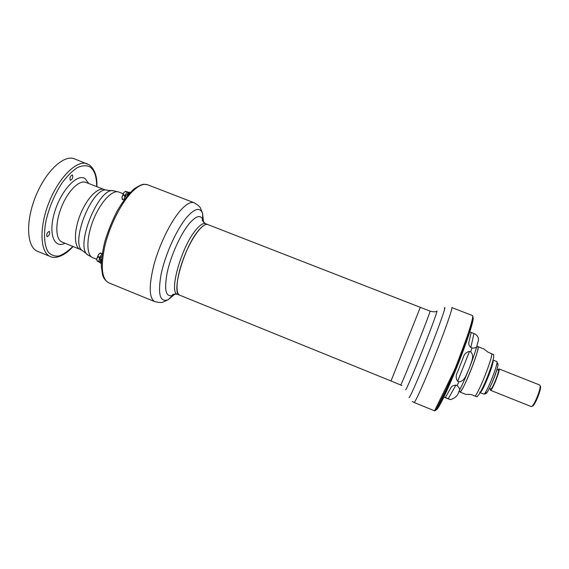 <?xml version="1.0" encoding="UTF-8"?>
<svg xmlns="http://www.w3.org/2000/svg" width="569" height="569" viewBox="0 0 569 569"><rect width="100%" height="100%" fill="white"/><g stroke="black" fill="none" stroke-linecap="round" stroke-linejoin="round"><path stroke-width="0.85" d="M458.891 391.479L459.944 391.906C461.943 394.31 481.011 346.372 477.91 346.749L476.843 346.329M459.745 391.821L459.901 392.02C461.658 391.18 465.406 383.691 471.16 369.551C476.402 355.917 478.671 348.278 477.953 346.635L483.75 348.911L488.038 352.154L493.643 354.729M493.6 354.48C493.92 355.412 494.269 359.067 487.676 376.287C483.721 386.131 480.165 392.902 478.949 394.523L476.95 396.842L471.288 394.573L465.648 394.331L459.901 392.02M481.893 389.345C485.158 383.847 490.691 369.921 492.1 363.676M479.695 392.176C481.196 393.535 491.531 369.416 492.526 362.183M532.2 406.202L532.847 405.939C535.401 404.232 541.219 389.616 540.529 386.614L540.244 385.981M490.336 388.847L490.464 390.263L531.211 406.565L531.965 406.302C534.668 404.495 540.863 388.926 540.137 385.746L539.704 385.021M490.464 390.263C491.893 391.508 500.855 368.982 498.956 368.904L497.896 369.843M492.832 362.851L492.875 361.891M96.822 260.005L97.541 261.278C96.339 259.208 96.588 257.757 98.288 256.918L100.293 258.198C100.749 260.104 100.535 261.335 99.646 261.882L98.786 261.776L101.31 263.618M101.837 256.491L100.521 257.408L98.295 256.904C97.683 255.076 98.529 253.838 100.841 253.177L102.214 253.731M96.979 258.255L98.345 254.933M102.214 253.767L100.813 253.198C98.608 253.859 97.776 255.076 98.323 256.854L100.521 257.408L100.208 258.113L98.281 256.96C96.652 257.828 96.403 259.251 97.534 261.228L99.632 261.84C100.5 261.292 100.713 260.083 100.265 258.219L99.106 259.919M100.5 252.992L102.228 253.653L100.343 252.97L99.362 253.667M101.545 259.258L101.31 263.483M99.632 261.84L99.746 262.387L97.1 261.086M100.293 262.892L99.781 262.423M100.862 263.376L99.667 262.323M100.514 257.366L101.844 256.427M100.628 257.33L100.265 258.219M99.554 261.854L99.66 262.309L97.534 261.228M470.798 347.531C468.97 345.76 468.351 343.918 468.948 342.012L471.082 332.957C471.04 332.538 472.007 332.744 473.984 333.569L475.158 334.031C481.054 338.448 477.363 341.891 477.121 345.298C477.007 347.367 475.3 348.271 471.993 348L470.798 347.531L473.984 333.569M457.661 381.287C455.712 378.463 455.698 375.32 457.604 371.87L463.059 358.072C464.027 354.281 466.167 352.055 469.475 351.4L470.677 351.87C474.823 355.867 471.175 362.112 469.873 366.628L468.379 370.405C466.231 374.601 464.631 381.692 458.856 381.771L457.661 381.287L469.475 351.4M448.187 398.798C446.132 397.959 445.321 397.326 445.762 396.899L450.556 388.307C451.437 386.323 453.23 385.27 455.925 385.135L457.12 385.611C459.709 387.866 460.271 389.879 458.785 391.664C457.974 395.462 455.257 398.101 450.641 399.573L448.187 398.798L455.925 385.135M472.839 317.374L472.732 317.338C474.518 317.637 467.668 339.401 457.554 364.8C447.454 390.213 437.49 410.733 435.989 409.73L436.089 409.765C437.568 410.839 447.554 390.306 457.668 364.85C467.803 339.394 474.653 317.616 472.839 317.374C473.799 318.099 472.405 324.124 468.643 335.454L455.534 370.455L436.089 409.765M179.854 295.247L179.797 295.219C170.906 293.945 183.602 248.212 198.062 231.035C202.23 225.9 205.501 223.752 207.891 224.599C203.083 222.415 192.045 236.846 184.406 256.157C176.696 275.439 174.804 293.504 179.797 295.219L391.017 380.981L420.306 307.338L391.017 380.981L401.92 385.519M87.306 163.822C77.228 159.462 59.105 176.817 49.041 202.308C38.841 227.756 40.093 252.814 50.413 256.569L37.568 251.32C26.885 247.408 25.264 222.273 35.434 196.902C45.47 171.475 63.913 154.313 74.361 158.815L89.361 164.889C94.845 169.455 97.342 176.717 96.858 186.675M72.462 174.918L72.377 174.882C70.158 176.098 69.468 177.912 70.321 180.33C72.476 179.228 73.188 177.421 72.462 174.918M49.318 231.32C47.035 232.515 46.288 234.314 47.078 236.711C49.368 235.538 50.115 233.738 49.332 231.32L49.318 231.32M400.661 384.9C400.526 387.816 431.914 308.91 430.008 311.115L207.948 224.62M122.186 196.618L123.523 193.254M125.578 191.326L124.775 191.781M126.012 191.504C123.829 192.109 123.025 193.261 123.601 194.954L125.806 195.487L124.86 195.452L127.271 191.995L126.034 191.476L128.274 192.187L126.048 191.469L127.997 192.457C128.274 193.396 127.584 194.385 125.92 195.444L125.529 196.163L125.834 197.599M124.846 195.487L123.58 194.996C122.932 193.268 123.75 192.102 126.034 191.476L126.048 191.469M122.748 199.499L124.006 200.046L122.748 199.555C121.567 197.443 121.837 195.942 123.573 195.018L123.558 195.06C121.908 196.006 121.638 197.486 122.748 199.499L124.035 200.004M125.799 197.649L125.529 196.163L123.558 195.06M125.493 196.184L124.817 195.551L123.999 200.032M125.799 195.444L125.913 195.409C127.541 194.378 128.217 193.403 127.954 192.471L128.807 192.222M127.904 192.414L127.292 191.966M125.55 196.291L125.913 195.409M127.954 192.471L129.753 192.301M130.28 192.436L128.409 192.201M130.187 192.535L127.662 195.345M493.295 359.075C491.929 366.564 483.75 387.133 479.596 393.513M491.915 353.676C491.666 360.17 479.788 390.27 475.158 396.131M490.713 388.997C491.196 392.56 500.542 369.672 498.508 369.907M489.397 388.471L490.763 389.018C492.036 390.121 500.009 370.085 498.323 370.014L498.273 369.999M497.598 363.826L496.566 364.708M485.841 391.664C484.745 399.331 495.016 378.207 497.427 367.695M496.623 361.479L498.003 363.94C498.273 365.945 496.204 372.432 491.801 383.414C486.004 395.455 486.502 393.478 483.671 394.047C485.706 395.96 499.411 361.493 496.623 361.479L493.067 360.085M480.193 392.503C482.754 391.984 494.539 362.353 493.039 360.22M480.407 392.133L482.597 388.904C485.791 383.243 490.741 370.796 492.306 364.487L492.939 360.632M99.554 257.401L102.093 253.682L100.848 253.162L102.221 253.703M101.31 263.554C100.741 262.693 100.827 261.143 101.581 258.902M98.8 261.804L99.547 257.423M450.641 399.573L449.346 399.267M475.143 334.024L469.795 331.933M470.677 351.87L471.993 348M457.12 385.611L458.856 381.771M473.159 318.05C473.735 321.208 466.288 343.811 456.551 367.951C446.821 392.105 437.682 410.669 436.238 409.708M472.683 315.987C476.161 318.384 439.197 411.316 435.022 410.676M472.441 315.553C474.283 315.774 467.199 338.214 456.736 364.48C446.302 390.754 436.039 411.92 434.545 410.825L455.1 368.868L468.131 333.982C471.978 322.417 473.408 316.279 472.441 315.553L451.807 307.559C452.988 307.537 445.321 329.636 434.908 355.796C424.51 381.955 414.908 403.286 414.061 402.461L434.545 410.825M444.339 308.149C446.9 304.074 440.107 323.74 429.652 350.205C419.204 376.65 409.31 399.203 409.011 397.525M430.008 311.115C432.888 311.919 435.086 312.011 436.615 311.407C438.642 307.957 432.483 325.198 423.386 348.164C414.31 371.123 405.797 390.946 405.619 389.729M96.652 186.596C96.73 176.667 94.461 170.067 89.838 166.788C86.246 165.159 82.021 165.472 77.164 167.72C72.092 171.127 67.021 176.241 61.943 183.076C54.361 194.84 48.984 207.735 45.805 221.761C43.507 234.926 44.403 245.687 48.088 251.882C50.997 255.132 54.588 256.498 58.877 255.986C63.401 254.407 68.06 251.228 72.853 246.434M65.037 243.276C53.977 249.016 48.038 233.496 54.681 211.896C61.125 190.288 77.156 173.31 85.009 178.559L88.8 183.531M124.831 195.508L123.601 194.954M85.883 182.393L104.106 189.513C97.946 186.86 86.694 198.396 80.25 214.726C73.721 231.021 73.97 247.138 80.272 249.442L62.135 242.095C55.492 239.649 54.901 223.468 61.409 207.23C67.832 190.964 79.376 179.605 85.883 182.393L86.04 182.45M179.797 295.219L177.521 294.294C168.545 292.978 181.177 247.259 195.708 230.118C199.89 224.983 203.19 222.849 205.601 223.702L207.891 224.599M123.999 200.06L122.755 199.57M175.11 293.874L172.962 295.247C165.849 297.829 163.929 290.247 167.201 272.494C170.849 255.645 180.544 234.186 189.136 223.773C196.063 215.729 200.665 214.435 202.934 219.883L203.56 222.358M87.526 254.592L82.974 251.043C69.069 244.563 92.619 185.359 107.171 190.202L112.925 190.75M175.145 293.874L168.211 299.707C159.896 302.836 157.57 294.173 161.219 273.725C165.351 254.258 176.632 229.378 186.596 217.493C194.626 208.346 199.947 206.974 202.543 213.375L203.588 222.379M88.287 255.182C73.806 248.546 98.8 185.722 113.878 190.843L118.9 192.08C112.477 189.299 100.421 202.016 93.344 219.933C86.182 237.821 86.204 255.346 92.79 257.736L88.287 255.182M177.521 294.294C173.467 294.052 171.874 294.358 172.756 295.219L168.211 299.707L163.339 301.975C162.321 302.751 159.484 302.651 154.832 301.67C149 298.248 148.708 285.937 153.95 264.727C159.363 244.762 170.273 222.387 179.946 211.078C185.892 204.243 190.636 201.476 194.171 202.763C198.225 205.231 200.366 207.123 200.587 208.425L202.543 213.375L202.763 219.762C201.54 219.783 202.486 221.092 205.601 223.702M127.428 195.622C128.388 193.716 129.319 192.671 130.23 192.486M154.832 301.67L108.658 282.772C101.631 278.867 100.436 266.299 105.073 245.075C109.988 225.139 121.14 203.133 131.624 192.279C138.082 185.736 143.416 183.239 147.634 184.783L194.171 202.763M540.529 386.614L540.137 385.746M532.847 405.939L531.965 406.302M539.775 385.042L498.956 368.904M498.323 370.014L496.95 369.473M483.671 394.047L480.122 392.624M482.704 388.783L482.597 388.904C486.097 382.617 490.947 370.106 492.306 364.487L492.306 364.644M97.548 261.292L97.05 261.057M471.082 332.957L468.948 342.012M463.059 358.072L457.604 371.87M450.556 388.307L445.762 396.899M477.121 345.298C475.57 351.066 473.159 358.178 469.873 366.628M468.379 370.405C464.93 378.997 461.729 386.081 458.785 391.664M449.197 399.253L443.877 397.098M414.061 402.461L412.276 401.465M50.413 256.569C53.963 258.724 63.65 257.288 73.052 246.519M128.281 192.187L125.536 191.319M122.221 199.378L122.029 198.005M80.272 249.442L82.341 250.566M104.106 189.513L106.382 190.117M123.224 193.766L118.9 192.08M96.815 259.364L92.79 257.736M108.658 282.772C105.464 280.802 103.43 278.163 102.562 274.855L101.325 266.399C101.403 259.286 102.512 251.256 104.632 242.294C107.882 231.341 112.121 220.786 117.356 210.622C122.904 201.312 128.502 194.065 134.149 188.858C139.021 185.707 142.35 184.171 144.149 184.256L147.634 184.783"/></g></svg>
